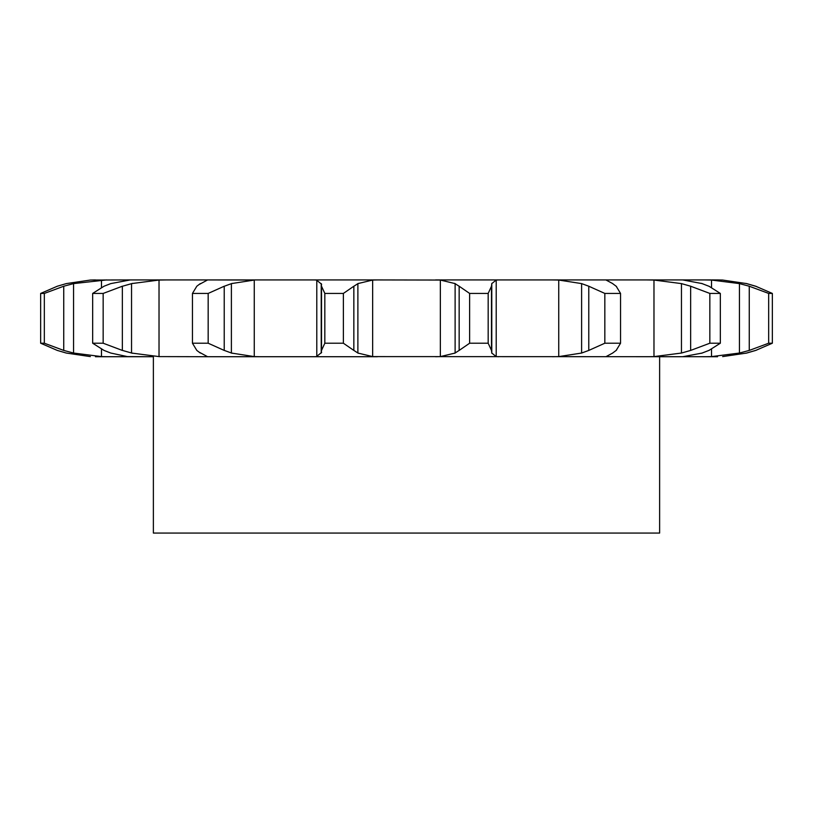 <?xml version="1.0" encoding="UTF-8"?>
<svg xmlns="http://www.w3.org/2000/svg" width="813" height="813" viewBox="0 0 813 813"><rect width="100%" height="100%" fill="white"/><g stroke="black" fill="none" stroke-linecap="round" stroke-linejoin="round"><path stroke-width="1.22" d="M343.371 293.432L343.371 343.218L353.848 350.423L353.848 286.227L343.371 293.432L324.824 293.432L324.824 343.218L321.511 350.423L321.216 353.045L321.216 283.605L321.511 286.227L324.824 293.432M358.289 283.391L353.442 286.532M353.442 350.129L358.289 353.269M343.371 343.218L324.824 343.218M321.653 352.395L316.348 356.683M372.649 280.048L372.649 356.602L357.883 353.045L357.883 283.605L372.649 280.048L377.445 279.936L314.306 279.936L316.796 280.048L316.796 356.602L314.306 356.714L377.445 356.714L207.091 356.714L260.627 356.714L254.256 356.602L231.39 353.045L231.39 283.605L254.256 280.048L254.256 356.602M372.649 356.602L717.554 356.714M316.348 279.967L321.653 284.255M377.445 279.936L440.351 280.048L455.117 283.605L455.117 353.045L440.351 356.602L435.555 356.714M106.605 356.714L153.372 356.714L153.372 533.064L659.628 533.064L659.628 356.714L680.268 356.714M90.365 356.602L66.27 353.045L57.306 350.423L40.65 343.218L44.339 343.218L63.739 350.423L73.566 353.045L101.483 356.602L108.007 356.714L95.446 356.714M153.372 356.714L127.387 356.602L110.771 353.045L104.034 350.423L92.662 343.218L92.662 293.432L104.034 286.227L110.771 283.605L130.243 279.936L90.365 280.048L66.27 283.605L57.306 286.227L40.65 293.432L44.339 293.432L63.739 286.227L63.739 350.423M132.732 279.936L166.004 279.936L159.023 280.048L131.543 283.605L131.543 353.045L159.023 356.602L207.091 356.714M130.243 279.936L355.87 279.936M321.511 286.227L321.511 350.423M496.204 280.048L496.204 356.602L491.784 353.045L491.784 283.605L496.204 280.048L498.694 279.936L435.555 279.936L605.909 279.936L552.373 279.936L558.744 280.048L558.744 356.602L552.373 356.714M605.909 279.936L680.268 279.936M711.517 287.446L711.517 280.048L704.993 279.936L717.554 279.936L646.996 279.936L653.977 280.048L653.977 356.602L646.996 356.714M106.605 279.936L73.566 283.605L63.739 286.227M254.256 280.048L207.091 279.936M469.629 343.218L488.176 343.218L491.489 350.423L491.489 286.227L488.176 293.432L469.629 293.432L459.152 286.227L459.152 350.423L469.629 343.218L469.629 293.432M459.558 350.129L454.711 353.269M496.204 356.602L498.694 356.714M491.459 350.129L491.814 353.269M200.293 353.045L196.817 350.423L192.447 343.218L208.169 343.218L224.225 350.423L224.225 286.227L208.169 293.432L192.447 293.432L196.817 286.227L200.293 283.605M199.632 352.395L207.549 356.683M223.514 350.129L232.101 353.269M558.744 280.048L581.61 283.605L588.775 286.227L588.775 350.423L604.831 343.218L620.553 343.218L616.183 350.423M588.775 350.423L581.61 353.045L558.744 356.602M606.102 356.602L612.707 353.045M616.539 350.129L612.352 353.269M92.662 343.218L103.16 343.218L122.357 350.423L122.357 286.227L103.16 293.432L92.662 293.432M121.432 350.129L132.468 353.269M653.977 280.048L681.457 283.605L690.644 286.227L690.644 350.423L709.84 343.218L720.338 343.218L708.966 350.423M690.644 350.423L681.457 353.045L653.977 356.602M702.229 353.045L682.757 356.714M709.637 350.129L701.558 353.269M682.757 279.936L702.229 283.605M711.517 349.204L711.517 356.602L704.993 356.714M95.446 279.936L90.365 280.048M711.517 280.048L739.434 283.605L749.261 286.227L749.261 350.423L768.661 343.218L772.35 343.218L755.694 350.423L746.73 353.045L722.635 356.602L746.73 353.045M749.261 350.423L739.434 353.045L711.517 356.602M756.588 350.129L745.836 353.269M746.73 283.605L722.635 280.048L717.554 279.936L722.635 280.048L746.73 283.605L755.694 286.227L772.35 293.432L768.661 293.432L749.261 286.227M454.711 283.391L459.558 286.532M491.814 283.391L491.459 286.532M207.549 279.967L199.632 284.255M232.101 283.391L223.514 286.532M588.775 286.227L604.831 293.432L620.553 293.432L616.183 286.227M612.352 283.391L616.539 286.532M606.102 280.048L612.707 283.605M132.468 283.391L121.432 286.532M690.644 286.227L709.84 293.432L720.338 293.432L708.966 286.227M701.558 283.391L709.637 286.532M745.836 283.391L756.588 286.532M488.176 343.218L488.176 293.432M208.169 343.218L208.169 293.432M192.447 343.218L192.447 293.432M581.61 283.605L581.61 353.045M620.553 343.218L620.553 293.432M604.831 343.218L604.831 293.432M103.16 343.218L103.16 293.432M681.457 283.605L681.457 353.045M720.338 343.218L720.338 293.432M709.84 343.218L709.84 293.432M44.339 343.218L44.339 293.432M40.65 343.218L40.65 293.432M739.434 283.605L739.434 353.045M772.35 343.218L772.35 293.432M768.661 343.218L768.661 293.432M440.351 280.048L440.351 356.602M159.023 280.048L159.023 356.602M101.483 280.048L101.483 287.446M101.483 349.204L101.483 356.602M73.566 283.605L73.566 353.045"/></g></svg>
